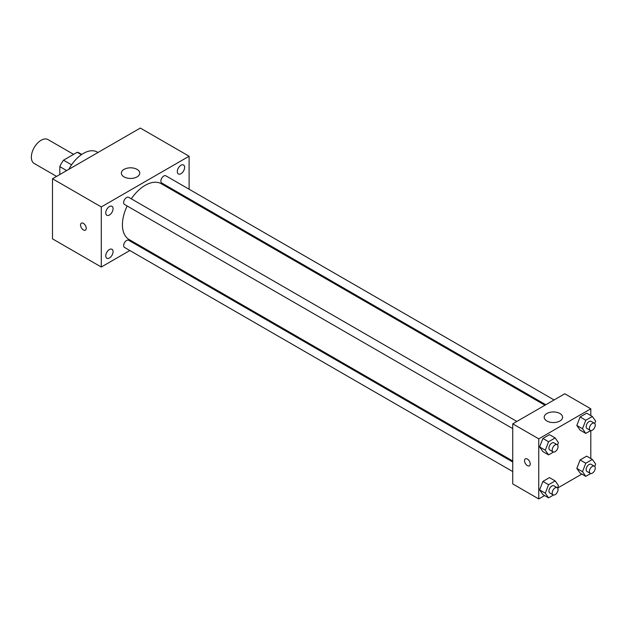 <?xml version="1.0" encoding="UTF-8"?>
<svg xmlns="http://www.w3.org/2000/svg" width="627" height="627" viewBox="0 0 627 627"><rect width="100%" height="100%" fill="white"/><g stroke="black" fill="none" stroke-linecap="round" stroke-linejoin="round"><path stroke-width="0.94" d="M73.61 154.36L48.005 139.578A13.802 7.971 120 0 0 37.377 143.277A13.802 7.971 120 0 0 31.35 157.165A13.802 7.971 120 0 0 34.211 163.482L56.579 176.399M71.58 164.823L63.539 160.183L77.231 152.275A17.815 10.283 120 0 1 79.284 153.012L81.753 154.438M59.808 174.533L59.808 166.633A17.815 10.283 120 0 1 63.539 160.183M66.658 170.583L59.808 166.633M81.392 154.681L77.231 152.275M97.984 152.502L97.193 152.04A27.596 15.934 120 0 0 68.845 169.321M129.86 250.518L101.284 267.024L52.496 238.856L52.496 178.758L140.315 128.057L189.103 156.225L189.103 189.229M180.968 165.262A5.173 2.986 120 0 0 177.59 169.823A5.173 2.986 120 0 0 178.389 173.961A5.173 2.986 120 0 0 183.554 170.975A5.173 2.986 120 0 0 183.554 165.011A5.173 2.986 120 0 0 180.968 165.262M109.411 206.573A5.173 2.986 120 0 0 106.034 211.134A5.173 2.986 120 0 0 106.825 215.273A5.173 2.986 120 0 0 111.998 212.294A5.173 2.986 120 0 0 111.998 206.322A5.173 2.986 120 0 0 109.411 206.573M109.411 249.546A5.173 2.986 120 0 0 106.034 254.1A5.173 2.986 120 0 0 106.825 258.246A5.173 2.986 120 0 0 111.998 255.26A5.173 2.986 120 0 0 111.998 249.287A5.173 2.986 120 0 0 109.411 249.546M101.284 267.024L101.284 206.934L52.496 178.758M101.284 206.934L189.103 156.225M137.062 176.885A9.201 5.314 180 0 1 127.038 178.037A9.201 5.314 180 0 1 121.356 173.13A9.201 5.314 180 0 1 130.557 167.817A9.201 5.314 180 0 1 139.758 173.13A9.201 5.314 180 0 1 137.062 176.885M139.014 245.235L138.144 245.745M86.236 228.291A4.028 2.32 60 0 1 85.405 230.133A4.028 2.32 60 0 1 81.377 227.813A4.028 2.32 60 0 1 81.377 223.165A4.028 2.32 60 0 1 84.48 224.239A4.028 2.32 60 0 1 86.236 228.291M85.405 230.133A4.028 2.32 60 0 1 81.385 227.805A4.028 2.32 60 0 1 81.385 223.157M189.103 198.79L189.103 199.794M554.088 399.955L165.865 175.811A4.138 2.39 120 0 0 163.796 176.022A4.138 2.39 120 0 0 160.873 181.093A4.138 2.39 120 0 0 161.727 182.982L545.811 404.736M512.737 462.013L128.66 240.266A4.138 2.39 120 0 0 126.583 240.47A4.138 2.39 120 0 0 123.66 245.541A4.138 2.39 120 0 0 124.514 247.438L512.737 471.575M516.875 421.438L128.66 197.301A4.138 2.39 120 0 0 126.583 197.505A4.138 2.39 120 0 0 123.88 201.149A4.138 2.39 120 0 0 124.514 204.465L512.737 428.609M127.156 205.993A32.196 18.591 120 0 0 122.422 224.772A32.196 18.591 120 0 0 129.091 239.514L512.737 461.01M544.934 405.238L161.288 183.742A32.196 18.591 120 0 0 131.294 198.822M544.612 495.565L538.758 498.943L512.737 483.919L512.737 423.828L564.778 393.78L590.799 408.804L590.799 415.56M581.825 474.083L557.615 488.057M580.1 430.114L576.816 425.443L580.1 416.971L586.668 413.177L580.1 416.971L576.816 425.443L580.1 430.114L585.79 433.406L582.507 428.727L585.79 420.255L592.366 416.461L595.65 421.14L594.733 423.499M542.888 494.57L539.604 489.891L542.888 481.418L549.464 477.625L542.888 481.418L539.604 489.891L542.888 494.57L548.578 497.854L545.294 493.175L548.578 484.71L555.154 480.917L558.438 485.588L557.528 487.947M590.799 430.577L590.799 458.525M538.758 498.943L538.758 438.845L590.799 408.804M580.1 473.087L576.816 468.408L580.1 459.936L586.668 456.142L580.1 459.936L576.816 468.408L580.1 473.087L585.79 476.371L582.507 471.692L585.79 463.228L592.366 459.426L595.65 464.105L594.733 466.464M542.888 451.597L539.604 446.926L542.888 438.453L549.464 434.66L542.888 438.453L539.604 446.926L542.888 451.597L548.578 454.888L545.294 450.21L548.578 441.737L555.154 437.944L558.438 442.623L557.528 444.982M538.758 438.845L512.737 423.828M546.893 421.007A9.201 5.314 180 0 1 544.197 417.253A9.201 5.314 180 0 1 553.398 411.939A9.201 5.314 180 0 1 562.599 417.253A9.201 5.314 180 0 1 556.917 422.159A9.201 5.314 180 0 1 546.893 421.007M530.223 463.964A4.028 2.32 60 0 1 529.384 465.806A4.028 2.32 60 0 1 525.363 463.486A4.028 2.32 60 0 1 525.363 458.839A4.028 2.32 60 0 1 528.467 459.912A4.028 2.32 60 0 1 530.223 463.964M529.392 465.806A4.028 2.32 60 0 1 525.363 463.486A4.028 2.32 60 0 1 525.363 458.839M553.5 452.043L548.578 454.888M557.191 444.708L553.939 442.834A4.138 2.39 120 0 0 550.749 443.94A4.138 2.39 120 0 0 548.938 448.109A4.138 2.39 120 0 0 549.801 449.998L553.053 451.879A4.138 2.39 120 0 0 557.191 449.488A4.138 2.39 120 0 0 557.191 444.708A4.138 2.39 120 0 0 554.002 445.821A4.138 2.39 120 0 0 552.191 449.982A4.138 2.39 120 0 0 553.053 451.879M545.294 450.21L539.604 446.926M548.578 441.737L542.888 438.453M555.154 437.944L549.464 434.66M590.712 430.561L585.79 433.406M594.396 423.225L591.143 421.352A4.138 2.39 120 0 0 587.954 422.457A4.138 2.39 120 0 0 586.151 426.626A4.138 2.39 120 0 0 587.005 428.515L590.258 430.396A4.138 2.39 120 0 0 594.404 428.006A4.138 2.39 120 0 0 594.396 423.225A4.138 2.39 120 0 0 591.206 424.338A4.138 2.39 120 0 0 589.404 428.5A4.138 2.39 120 0 0 590.258 430.396M582.507 428.727L576.816 425.443M585.79 420.255L580.1 416.971M592.366 416.461L586.668 413.177M553.5 495.009L548.578 497.854M557.191 487.673L553.939 485.8A4.138 2.39 120 0 0 550.749 486.905A4.138 2.39 120 0 0 548.938 491.074A4.138 2.39 120 0 0 549.801 492.971L553.053 494.844A4.138 2.39 120 0 0 557.191 492.454A4.138 2.39 120 0 0 557.191 487.673A4.138 2.39 120 0 0 554.002 488.786A4.138 2.39 120 0 0 552.191 492.947A4.138 2.39 120 0 0 553.053 494.844M545.294 493.175L539.604 489.891M548.578 484.71L542.888 481.418M555.154 480.917L549.464 477.625M590.712 473.526L585.79 476.371M594.396 466.19L591.143 464.317A4.138 2.39 120 0 0 587.954 465.422A4.138 2.39 120 0 0 586.151 469.592A4.138 2.39 120 0 0 587.005 471.488L590.258 473.361A4.138 2.39 120 0 0 594.404 470.971A4.138 2.39 120 0 0 594.396 466.19A4.138 2.39 120 0 0 591.206 467.303A4.138 2.39 120 0 0 589.404 471.465A4.138 2.39 120 0 0 590.258 473.361M582.507 471.692L576.816 468.408M585.79 463.228L580.1 459.936M592.366 459.426L586.668 456.142"/></g></svg>
